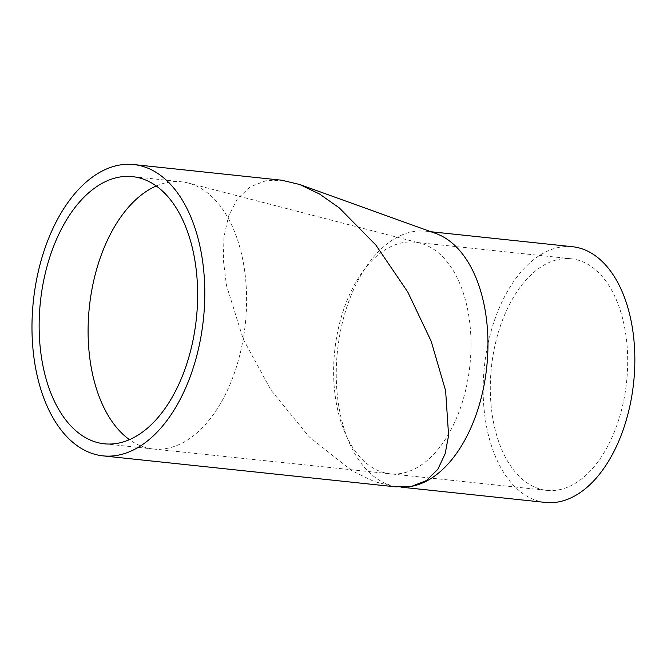 <?xml version="1.0" encoding="UTF-8"?>
<svg xmlns="http://www.w3.org/2000/svg" width="667" height="667" viewBox="0 0 667 667"><rect width="100%" height="100%" fill="white"/><g stroke="black" fill="none" stroke-linecap="round" stroke-linejoin="round"><path stroke-width="0.5" stroke-dasharray="3.33 2.5" d="M156.295 185.968A134.334 78.431 96 0 1 181.491 181.808A134.334 78.431 96 0 1 188.236 183.041A134.334 78.431 96 0 1 245.881 317.884A134.334 78.431 96 0 1 166.883 448.407A134.334 78.431 96 0 1 153.252 448.991A134.334 78.431 96 0 1 153.21 448.983A134.334 78.431 96 0 1 129.44 439.636M401.918 473.287A116.442 67.984 96 0 1 390.095 473.795A116.442 67.984 96 0 1 390.062 473.787A116.442 67.984 96 0 1 334.709 350.834A116.442 67.984 96 0 1 414.574 242.196A116.442 67.984 96 0 1 420.418 243.263A116.442 67.984 96 0 1 470.385 360.147A116.442 67.984 96 0 1 401.918 473.287M558.604 489.87A116.442 67.984 -84 0 0 627.414 371.677A116.442 67.984 -84 0 0 571.26 258.779A116.442 67.984 -84 0 0 491.396 367.425A116.442 67.984 -84 0 0 546.748 490.37A116.442 67.984 -84 0 0 558.604 489.87M545.464 502.434A128.573 75.063 96 0 1 483.467 377.78A128.573 75.063 96 0 1 559.446 247.274A128.573 75.063 96 0 1 572.536 246.723M408.321 486.835A128.573 75.063 96 0 1 398.574 486.885A128.573 75.063 96 0 1 336.568 362.231A128.573 75.063 96 0 1 412.556 231.724A128.573 75.063 96 0 1 425.646 231.174A128.573 75.063 96 0 1 436.068 233.575M395.498 486.827L374.137 481.557L351.784 470.652L309.171 436.827L271.127 390.32L243.322 339.37L226.447 285.318L223.337 259.813L223.979 236.818L228.573 216.083L237.369 198.966L250.05 186.918L265.783 180.749L281.682 180.223M153.26 448.991L390.103 473.795M188.219 183.033L420.402 243.255M571.26 258.779L414.574 242.196M546.748 490.37L390.062 473.787M104.244 443.797L153.21 448.983M132.525 176.63L181.491 181.808M398.574 486.885L401.376 487.185M425.646 231.174L430.949 231.732"/><path stroke-width="1" d="M129.44 439.636A134.334 78.431 96 0 1 89.353 307.137A134.334 78.431 96 0 1 156.295 185.968M117.917 443.221A134.334 78.431 96 0 1 104.244 443.797A134.334 78.431 96 0 1 40.395 301.959A134.334 78.431 96 0 1 132.525 176.63A134.334 78.431 96 0 1 197.307 306.862A134.334 78.431 96 0 1 117.917 443.221M430.949 231.732L572.536 246.723A128.573 75.063 96 0 1 633.65 382.483A128.573 75.063 96 0 1 545.464 502.434L401.376 487.185M133.8 164.566A146.465 85.509 -84 0 0 33.35 301.209A146.465 85.509 -84 0 0 102.968 455.861A146.465 85.509 -84 0 0 117.876 455.228A146.465 85.509 -84 0 0 204.435 306.562A146.465 85.509 -84 0 0 133.8 164.566L281.682 180.215L299.708 184.501L436.068 233.575A128.573 75.063 96 0 1 486.96 364.907A128.573 75.063 96 0 1 411.664 486.326A128.573 75.063 96 0 1 409.271 486.718A128.573 75.063 96 0 1 408.321 486.835M299.708 184.501L319.601 194.055L339.378 207.979L375.855 245.047L407.762 291.996L431.182 341.246L445.623 390.754L448.599 435.443L445.164 453.735L437.802 469.351L426.388 480.557L411.664 486.326L395.498 486.827L102.968 455.861"/></g></svg>
